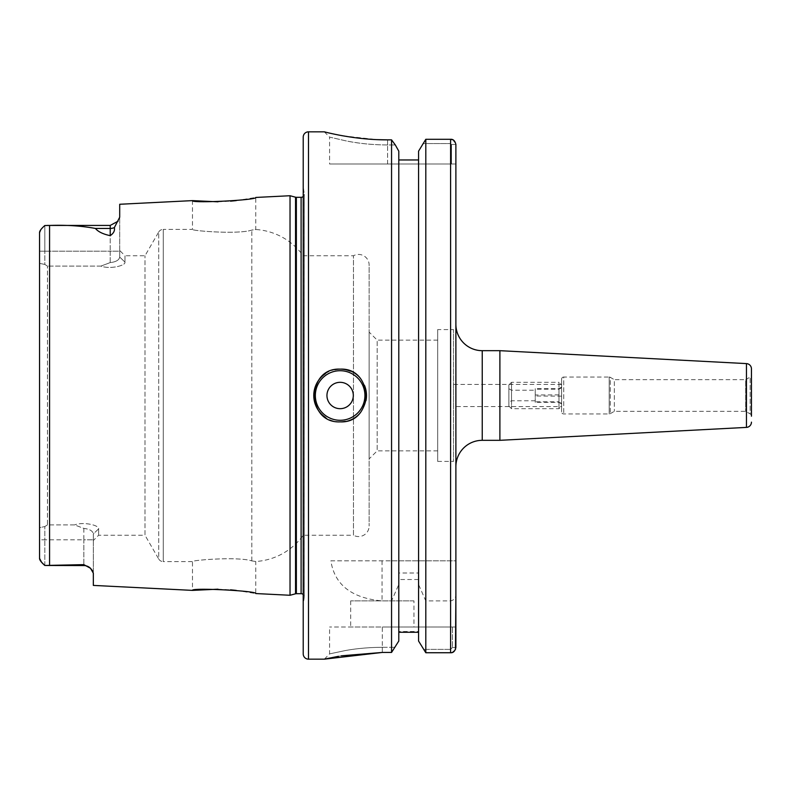 <?xml version="1.0" encoding="UTF-8"?>
<svg xmlns="http://www.w3.org/2000/svg" width="791" height="791" viewBox="0 0 791 791"><rect width="100%" height="100%" fill="white"/><g stroke="black" fill="none" stroke-linecap="round" stroke-linejoin="round"><path stroke-width="0.59" stroke-dasharray="3.96 2.97" d="M340.13 421.87A26.37 26.37 0 0 1 325.457 417.401M325.487 373.579A26.37 26.37 0 0 1 334.998 369.634M413.96 600.893L350.68 600.893L413.96 600.893L413.96 626.996L350.68 626.996L413.96 626.996M350.68 600.893L350.68 626.996M93.338 585.409L93.338 533.925L98.618 528.882C99.458 525.333 83.648 521.496 74.562 524.908C83.757 521.447 99.399 525.362 98.618 528.882L98.608 535.24L98.608 528.882L93.338 533.925L93.338 540.52L93.338 533.915L93.338 573.168L92.596 570.875M119.708 250.48L119.708 257.085L119.708 250.48L124.978 255.76L124.978 262.118L124.978 255.76L145 255.76L158.704 232.03L158.704 558.97L145 535.24L145 255.76L145 535.24L98.608 535.24L93.338 540.52M83.846 565.565A9.492 9.492 0 0 1 90.5 568.284L83.846 564.636L47.094 565.565L83.846 565.565L83.846 539.828L93.338 539.828L83.846 539.828L83.846 564.636M324.31 131.83L329.58 137.11L346.557 141.006C358.936 143.517 372.61 144.832 387.59 144.971L395.322 144.971L387.59 144.971C371.434 144.822 360.182 143.557 346.577 141.016L329.58 137.11L329.58 164.004L387.59 164.004L329.58 164.004M236.301 200.598L255.76 197.453L255.76 229.509L251.815 230.092C238.249 234.65 190.611 230.735 192.48 229.39C190.651 230.735 238.18 234.66 251.815 230.092L255.76 229.509A63.28 63.28 0 0 1 303.22 255.76L353.478 255.76A10.55 10.55 0 0 1 369.13 264.985L369.13 526.015L369.13 264.985M192.48 200.617L192.48 229.39L163.262 229.39L163.262 561.61L192.48 561.61C190.651 560.265 238.18 556.34 251.815 560.908C238.249 556.35 190.611 560.265 192.48 561.61L192.48 590.383M218 201.814L230.547 201.171M236.301 590.402L255.76 593.547L255.76 561.491L251.815 560.908L255.76 561.491A63.28 63.28 0 0 0 303.22 535.24L353.478 535.24L353.478 255.76L353.478 535.24A10.55 10.55 0 0 0 369.13 526.015M218 589.186L230.547 589.829M44.82 565.476L44.82 539.828L44.82 565.476M303.22 594.486A3.164 3.164 0 0 1 304.238 597.284L304.238 193.716L304.238 597.284L303.22 604.571L303.22 186.429L303.22 604.571M303.22 196.514A3.164 3.164 0 0 0 304.268 194.151L304.268 596.849L304.268 194.151A3.164 3.164 0 0 0 304.238 193.716L303.22 186.429M158.704 232.03A5.27 5.27 0 0 1 163.262 229.39L163.262 561.61A5.27 5.27 0 0 1 158.704 558.97L158.704 232.03M303.22 535.24L303.22 255.76L303.22 535.24M437.69 340.13L437.69 450.87L437.69 340.13L377.178 340.13L377.178 450.87L369.13 458.909L369.13 332.091L369.13 458.909M437.69 450.87L377.178 450.87L377.178 340.13L369.13 332.091M437.69 329.58L437.69 461.42L437.69 329.58L453.51 329.58L453.51 461.42L453.51 329.58M437.69 461.42L453.51 461.42M74.562 524.908L47.46 524.908L47.46 266.092L47.46 524.908L74.562 524.908L83.846 528.437C89.581 529.05 92.745 530.88 93.338 533.925C92.725 530.88 89.561 529.041 83.846 528.408L74.562 524.908M100.932 266.092L47.46 266.092L100.932 266.092C110.117 269.543 125.769 265.638 124.978 262.118C125.828 265.667 110.008 269.504 100.932 266.092L110.216 262.563C115.941 261.95 119.105 260.12 119.708 257.075C119.095 260.12 115.931 261.959 110.216 262.592L100.932 266.092M561.61 379.156A2.106 2.106 0 0 1 563.716 377.04L563.716 413.96L563.716 377.04L609.208 377.04L609.208 413.96L609.208 377.04A2.106 2.106 0 0 1 610.266 377.327L610.266 413.673L610.266 377.327L614.34 379.68L614.34 411.32L614.34 379.68L745.646 379.68L745.646 411.32L745.646 379.68L750.135 377.089A2.64 2.64 0 0 0 751.45 374.805L751.45 416.195A2.64 2.64 0 0 0 750.135 413.911L750.135 377.089L750.135 413.911L745.646 411.32L614.34 411.32L610.266 413.673A2.106 2.106 0 0 1 609.208 413.96L563.716 413.96A2.106 2.106 0 0 1 561.61 411.844L561.61 379.156L561.61 411.844M561.61 406.574L561.61 384.426L561.61 406.574L453.51 406.574L453.51 384.426L453.51 406.574M561.61 384.426L453.51 384.426M455.883 324.31L455.883 466.69L455.883 324.31M499.892 350.68L499.892 440.32M455.883 647.513L455.883 626.996L382.32 626.996L452.422 626.996L452.422 647.513L452.422 626.996L455.883 626.996L455.883 647.513L452.422 647.513L450.603 649.371L452.422 647.513L455.883 647.513M391.555 560.819L455.883 560.819L455.883 594.09C455.863 597.848 454.113 600.112 450.603 600.903L425.805 600.903L418.568 584.539L418.568 573.01L398.793 573.01L398.793 584.539L391.555 600.903L382.053 600.903C351.649 598.144 334.583 584.776 330.856 560.819L391.555 560.819L391.555 139.859L387.59 139.859L387.59 144.971L387.59 139.859M330.856 560.819L455.883 560.819L455.883 144.466L455.883 164.004L455.883 144.466L451.483 144.466L451.483 164.004L387.59 164.004L451.483 164.004L451.483 144.466L450.603 143.566L451.483 144.466L455.883 144.466L452.897 139.809M398.793 151.16L398.793 573.01M398.793 632.276L398.793 641.026L398.793 632.276L418.568 632.276L418.568 573.01M418.488 579.526L398.872 579.526L398.872 631.525L418.488 631.525L418.488 579.526L418.488 631.525M418.568 151.16L418.568 632.276M425.805 560.819L425.805 139.295L450.603 139.295L450.603 143.566L422.839 143.566L450.603 143.566L450.603 139.295L450.603 560.819M324.389 131.85L341.109 135.498M342.839 135.815L377.139 139.641M382.32 652.437L382.32 626.996L329.58 626.996L382.32 626.996L382.32 647.295L395.253 647.295L382.32 647.295C368.725 647.414 356.286 648.521 345.014 650.617L329.58 653.89L345.024 650.617C356.276 648.521 368.705 647.414 382.32 647.295C368.725 647.414 356.286 648.521 345.014 650.617L329.58 653.89L345.024 650.617C356.276 648.521 368.705 647.414 382.32 647.295L382.32 652.437L391.555 652.437L391.555 600.903M341.297 655.828L338.499 656.303M324.369 659.15L329.58 653.89L329.58 626.996M418.568 641.026L418.568 584.539M450.603 600.903L450.603 652.743L450.603 649.371L423.284 649.371L450.603 649.371L450.603 652.743L425.805 652.743L425.805 600.903M455.458 649.559L451.799 652.605M47.094 225.435L110.216 225.435L110.216 251.172L110.216 235.659C103.077 234.146 98.133 231.743 95.404 228.451C81.374 225.85 66.098 224.852 49.566 225.455L44.82 225.524L44.82 251.172L44.82 225.524M110.216 235.659C113.617 233.335 115.002 230.656 114.349 227.61L119.708 217.199L119.708 204.266M290.03 595.267L290.03 195.733M44.82 264.441L47.46 266.092L44.82 264.441L39.55 263.363L44.82 264.441L44.82 251.172L44.82 264.441M83.846 528.437L83.846 539.828L44.82 539.828L44.82 526.559L44.82 539.828L39.55 539.828L39.55 527.637L44.82 526.559L39.55 527.637L39.55 263.363L39.55 558.357L39.55 232.643L39.55 263.363L39.55 251.172L44.82 251.172L39.55 251.172M44.82 526.559L47.46 524.908L44.82 526.559M40.756 229.726L43.742 226.562M398.793 641.026L398.793 584.539M303.22 653.89L303.22 137.11M110.216 262.563L110.216 251.172L119.708 251.172L119.708 217.199L119.708 251.172L44.82 251.172L110.216 251.172L110.216 262.592M455.883 164.004L451.483 164.004L455.883 164.004M124.978 262.118L119.708 257.075L124.978 262.108M398.872 631.525L398.872 579.526M350.225 371.137A26.37 26.37 0 0 1 364.493 385.415A26.37 26.37 0 0 0 350.225 371.137M365.986 400.642A26.37 26.37 0 0 1 345.272 421.356A26.37 26.37 0 0 0 365.986 400.642M508.88 388.717L508.88 402.293L508.88 388.717L511.51 390.23L511.51 400.77L511.51 390.23L535.24 390.23L535.24 400.77L535.24 390.23M508.88 384.98L508.88 406.05L508.88 384.95L511.51 382.32L511.51 408.68L511.51 382.32L558.97 382.32L558.97 408.68L558.97 382.32L561.61 384.95L561.61 406.05L561.61 384.98M561.61 394.867L561.61 403.914L561.61 394.867L535.24 394.986L535.24 388.668L535.24 402.332L535.24 394.986M561.61 403.272L558.97 402.332L558.97 388.668L558.97 401.818L535.24 401.818M561.61 403.914L558.97 402.332L535.24 402.332M561.61 396.133L535.24 396.014M561.61 387.728L558.97 389.182L535.24 389.182M561.61 387.086L558.97 388.668L535.24 388.668M387.59 164.004L387.59 144.971L387.59 164.004M301.104 593.685L301.104 197.315M295.537 593.794L295.537 197.206M296.358 593.685L296.358 197.315M251.815 560.908L251.815 230.092L251.815 560.908M482.243 350.68L482.243 440.32M746.457 363.603L746.457 427.397M308.49 659.17L308.49 131.83M49.566 565.545L49.566 225.455M83.846 528.408L83.846 539.828L39.55 539.828M114.349 227.61A9.492 8.385 0 0 1 110.216 228.451L95.404 228.451M382.053 560.819L382.053 600.903M110.216 225.435L118.116 221.193M508.88 406.05L511.51 408.68L558.97 408.68L561.61 406.05M535.24 400.77L511.51 400.77L508.88 402.293"/><path stroke-width="1.19" d="M340.13 382.32A13.18 13.18 0 0 0 326.95 395.5A13.18 13.18 0 0 0 340.13 408.68A13.18 13.18 0 0 0 353.31 395.5A13.18 13.18 0 0 0 340.13 382.32M325.457 417.401A26.37 26.37 0 0 1 325.487 373.579M334.998 369.634A26.37 26.37 0 0 1 340.13 369.13C306.166 367.489 306.058 423.462 340.13 421.87C374.133 423.501 374.153 367.508 340.13 369.13A26.37 26.37 0 0 1 350.225 371.137A26.37 26.37 0 0 0 340.13 369.13M92.596 570.875L90.5 568.284A9.492 9.492 0 0 0 83.846 565.565L83.846 564.636L90.5 568.284L93.338 573.168L93.338 585.409L192.48 590.383L218 589.186M303.22 196.514A3.164 3.164 0 0 1 301.104 197.315L296.358 197.315A3.164 3.164 0 0 1 295.537 197.206L290.03 195.733L255.76 197.453C257.757 200.103 190.601 203.524 192.48 200.617L218 201.814M230.547 201.171L236.301 200.598M230.547 589.829L236.301 590.402M83.846 565.565L44.82 565.476L41.567 562.213M324.31 131.83L308.49 131.83A5.27 5.27 0 0 0 303.22 137.11L303.22 653.89A5.27 5.27 0 0 0 308.49 659.17L324.31 659.17L382.32 652.437L391.555 652.437L398.793 641.026L391.555 652.437L391.555 139.859L387.59 139.859C353.706 140.056 323.519 131.563 324.31 131.83L324.389 131.85M303.22 594.486A3.164 3.164 0 0 0 301.104 593.685L296.358 593.685A3.164 3.164 0 0 0 295.537 593.794L290.03 595.267L290.03 195.733M290.03 595.267L255.76 593.547C257.757 590.897 190.601 587.476 192.48 590.383M110.216 235.659L110.216 228.451L95.404 228.451C98.133 231.743 103.077 234.146 110.216 235.659C113.617 233.335 115.002 230.656 114.349 227.61L119.708 217.199L119.708 204.266L192.48 200.617M95.404 228.451C81.374 225.85 66.098 224.852 49.566 225.455L44.82 225.524C41.261 228.668 39.501 231.041 39.55 232.643L39.55 558.357C39.491 559.949 41.251 562.322 44.82 565.476L83.846 564.636M751.45 416.195L751.45 368.863A5.27 5.27 0 0 0 746.457 363.603L499.892 350.68L482.243 350.68A26.37 26.37 0 0 1 455.883 324.31M455.883 466.69A26.37 26.37 0 0 1 482.243 440.32L482.243 350.68M751.45 422.137A5.27 5.27 0 0 1 746.457 427.397L499.892 440.32L499.892 350.68M499.892 440.32L482.243 440.32M751.45 368.863L751.45 374.805M455.883 594.09L455.458 649.559M418.568 151.16L425.805 139.295L450.603 139.295C453.253 139.107 455.013 140.828 455.883 144.466L455.883 647.513C455.023 651.181 453.263 652.931 450.603 652.743L425.805 652.743L418.568 641.026L425.805 652.743L425.805 139.295L418.568 151.16L418.568 641.026M398.793 151.16L395.322 144.971L398.793 151.16L398.793 641.026M395.322 144.971L391.555 139.859L395.322 144.971M418.568 159.96L398.793 159.96L418.568 159.96M418.568 632.276L398.793 632.276M451.799 652.605L450.603 652.743L450.603 139.295L452.897 139.809M341.109 135.498L342.839 135.815M377.139 139.641L387.59 139.859M382.32 652.437L341.297 655.828M338.499 656.303L324.369 659.15M41.547 562.183L39.55 558.357L39.55 539.828M39.55 251.172L39.55 232.643L40.756 229.726M43.742 226.562L44.82 225.524M364.493 385.415A26.37 26.37 0 0 1 365.986 400.642A26.37 26.37 0 0 0 364.493 385.415M345.272 421.356A26.37 26.37 0 0 1 340.13 421.87A26.37 26.37 0 0 0 345.272 421.356M340.13 370.712A24.788 24.788 0 0 0 315.342 395.5A24.788 24.788 0 0 0 340.13 420.288A24.788 24.788 0 0 0 364.918 395.5A24.788 24.788 0 0 0 340.13 370.712M308.49 131.83L308.49 659.17M296.358 197.315L296.358 593.685M301.104 197.315L301.104 593.685M295.537 197.206L295.537 593.794M49.566 225.455L49.566 565.545M746.457 427.397L746.457 363.603M114.349 227.61A9.492 8.385 0 0 1 110.216 228.451L110.216 225.435L47.094 225.435M118.116 221.193L110.216 225.435"/></g></svg>
